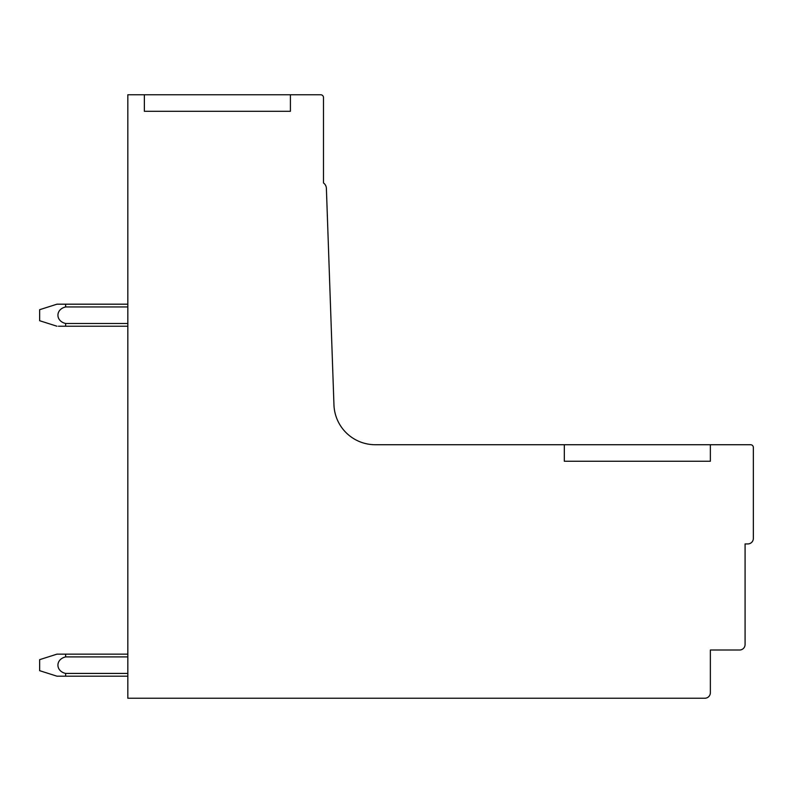 <?xml version="1.0" encoding="UTF-8"?>
<svg xmlns="http://www.w3.org/2000/svg" width="793" height="793" viewBox="0 0 793 793"><rect width="100%" height="100%" fill="white"/><g stroke="black" fill="none" stroke-linecap="round" stroke-linejoin="round"><path stroke-width="1.19" d="M564.319 444.724L375.258 444.724A41.335 41.335 0 0 1 333.952 404.836L326.389 188.377A6.988 6.988 0 0 0 323.475 182.945L323.475 97.519A2.756 2.756 0 0 0 320.719 94.763L127.832 94.763L127.832 698.236L704.848 698.236A5.511 5.511 0 0 0 710.359 692.725L710.359 650.012L739.572 650.012A5.511 5.511 0 0 0 745.083 644.501L745.083 543.929L747.839 543.929A5.511 5.511 0 0 0 753.35 538.417L753.35 447.48A2.756 2.756 0 0 0 750.594 444.724L564.319 444.724L564.319 461.258L710.359 461.258L710.359 444.724L710.359 461.258M144.366 94.763L144.366 111.298L290.407 111.298L290.407 94.763M127.832 676.191L65.631 676.191L127.832 676.191L65.631 676.191L127.832 676.191L65.631 676.191L127.832 676.191L65.631 676.191L65.631 673.426L127.832 673.426M127.832 326.23L65.631 326.23L65.631 323.475L127.832 323.475M65.631 323.475C55.381 321.106 55.341 309.339 65.631 306.941L127.832 306.941M56.967 326.23L39.65 320.719L39.65 309.696L56.967 304.185L127.832 304.185M58.434 326.23L65.631 326.23M65.631 306.941L65.631 304.185M65.601 673.426C55.361 671.047 55.361 659.29 65.631 656.901L127.832 656.901M127.832 654.146L65.631 654.146L65.631 656.901M65.601 676.191L56.967 676.191L39.65 670.68L39.65 659.657L56.967 654.146L65.631 654.146"/></g></svg>
